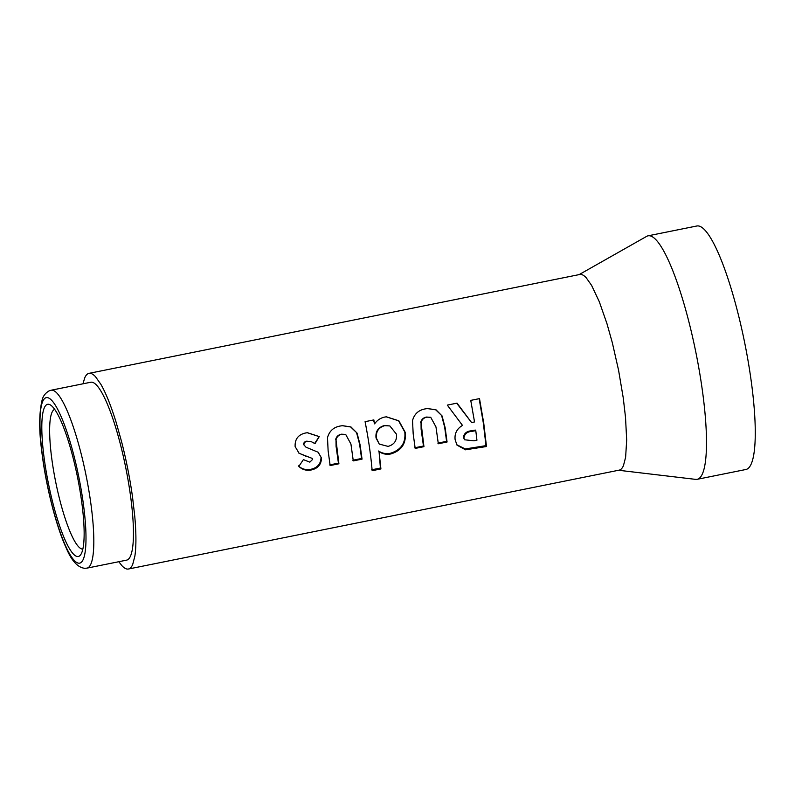 <?xml version="1.0" encoding="UTF-8"?>
<svg xmlns="http://www.w3.org/2000/svg" width="795" height="795" viewBox="0 0 795 795"><rect width="100%" height="100%" fill="white"/><g stroke="black" fill="none" stroke-linecap="round" stroke-linejoin="round"><path stroke-width="1.19" d="M105.735 400.392A90.739 17.401 78.6 0 1 130.817 498.028A90.739 17.401 78.6 0 1 126.624 560.137L87.003 568.127A90.739 17.401 78.6 0 0 91.187 506.017A90.739 17.401 78.6 0 0 66.104 408.372A90.739 17.401 78.6 0 0 51.158 390.216L90.779 382.236A90.739 17.401 78.6 0 1 105.735 400.392M82.839 549.097A71.282 13.674 78.6 0 1 71.411 534.787A71.282 13.674 78.6 0 1 51.804 458.864A71.282 13.674 78.6 0 1 54.686 409.375M65.518 540.968A77.622 14.886 78.6 0 1 43.218 450.417A77.622 14.886 78.6 0 1 50.791 405.202A77.622 14.886 78.6 0 1 60.44 419.84A77.622 14.886 78.6 0 1 80.871 496.13A77.622 14.886 78.6 0 1 80.861 554.453A77.622 14.886 78.6 0 1 65.518 540.968M618.848 470.193C620.676 469.994 622.207 468.474 623.449 465.641L625.625 457.234L626.679 440.052L625.516 417.385L623.25 397.907L618.57 370.231L612.329 342.724L606.943 323.585L599.261 301.623L591.599 285.395L586.253 277.803C583.987 275.368 581.93 274.235 580.082 274.424L88.99 373.352A99.802 19.14 78.6 0 1 89.318 373.302A99.802 19.14 78.6 0 1 95.489 376.691L100.846 384.273A99.802 19.14 78.6 0 1 108.508 400.501A99.802 19.14 78.6 0 1 116.179 422.463L121.565 441.613A99.802 19.14 78.6 0 1 127.806 469.11A99.802 19.14 78.6 0 1 132.497 496.786L134.752 516.263A99.802 19.14 78.6 0 1 135.915 538.94A99.802 19.14 78.6 0 1 134.872 556.112L132.686 564.52A99.802 19.14 78.6 0 1 128.412 569.021A99.802 19.14 78.6 0 1 128.084 569.071A99.802 19.14 78.6 0 1 121.913 565.692L118.813 561.717M579.167 274.593L646.673 236.353A124.199 23.82 78.6 0 1 648.094 235.817A124.199 23.82 78.6 0 1 648.501 235.757A124.199 23.82 78.6 0 1 696.181 353.924A124.199 23.82 78.6 0 1 697.155 479.315A124.199 23.82 78.6 0 1 696.738 479.375A124.199 23.82 78.6 0 1 695.635 479.375L618.59 470.262M648.094 235.817L696.857 225.989A124.199 23.82 78.6 0 1 697.275 225.929A124.199 23.82 78.6 0 1 744.955 344.096A124.199 23.82 78.6 0 1 745.919 469.487L697.155 479.315M82.968 383.806L84.727 377.854A99.802 19.14 78.6 0 1 88.99 373.352M470.749 400.382L474.536 421.946L471.564 422.543L457.036 403.135L447.307 405.102L462.491 425.395C456.887 428.773 454.432 433.533 455.128 439.665L456.976 445.111L465.492 449.811L486.49 446.522L483.758 423.308L479.504 398.613L470.749 400.382M442.07 415.924L436.008 409.803L427.521 408.541L425.335 408.878C418.607 410.051 414.344 413.947 412.526 420.565L413.171 433.702L415.189 448.42L423.944 446.661L421.052 422.761C421.797 419.641 423.735 417.772 426.875 417.166L430.721 417.296L435.968 426.915L438.323 443.759L447.078 442L445.101 427.531L442.07 415.924L435.73 409.842L427.352 408.56M390.921 453.925C401.614 450.576 406.374 443.372 405.212 432.301L398.871 420.803L386.41 416.809L384.76 417.057C380.507 417.951 377.128 420.227 374.604 423.864L373.839 419.909L365.084 421.678C368.522 439.218 370.887 455.565 372.159 470.7L380.914 468.941L379.046 451.59C382.544 453.995 386.509 454.78 390.921 453.925L390.444 453.269C401.137 449.94 405.917 442.845 404.784 431.993L405.212 432.301M357.034 433.056L350.973 426.945L342.486 425.673L340.29 426.011C333.572 427.183 329.309 431.079 327.49 437.697L328.126 450.835L330.154 465.552L338.909 463.793L336.007 439.893C336.762 436.773 338.7 434.905 341.84 434.299L345.686 434.428L350.933 444.047L353.288 460.891L362.043 459.132L360.055 444.663L357.034 433.056L350.694 426.975L342.317 425.693M321.458 457.94L318.179 452.266L305.996 447.197L303.889 444.852C304.008 442.835 305.111 441.642 307.178 441.285L311.61 441.821L315.019 443.67L319.242 436.584L307.436 432.709L305.757 432.967C298.314 434.537 294.766 439.088 295.134 446.611L299.119 453.309L312.167 458.387L312.654 459.371L309.851 462.153L303.402 459.629L298.841 466.397C302.209 469.666 306.333 470.859 311.223 469.984C317.94 468.484 321.359 464.469 321.458 457.94L318.01 452.126M305.996 447.197L303.889 444.852M303.481 444.683C303.62 442.706 304.714 441.533 306.781 441.165L307.178 441.285M306.781 441.165L311.61 441.821M314.611 443.491L319.242 436.584M318.855 436.515L307.267 432.738M298.87 453.13L305.717 456.141M305.28 455.764L312.167 458.387M298.373 465.85C301.742 469.04 305.856 470.203 310.746 469.318L311.223 469.984M310.746 469.318C317.473 467.828 320.892 463.873 321.001 457.463M329.677 464.906L338.432 463.147L338.909 463.793M338.432 463.147L336.076 446.333L336.007 439.893M335.599 439.705C336.365 436.634 338.312 434.795 341.443 434.189L341.84 434.299M341.443 434.189L345.686 434.428M352.811 460.245L361.566 458.486L362.043 459.132M361.566 458.486L359.618 444.296L356.637 432.917M373.481 419.949L374.604 423.864M371.663 469.805L380.417 468.036L380.914 468.941M380.417 468.036L379.046 451.59M378.579 451.013C382.077 453.369 386.032 454.114 390.444 453.269M404.784 431.993L398.563 420.793L386.241 416.828M389.858 425.941L384.323 425.544C378.092 427.392 375.339 431.526 376.045 437.956L379.265 444.087L388.079 446.392C394.25 444.614 397.053 440.559 396.476 434.209L389.858 425.941L384.72 425.663C378.49 427.521 375.747 431.725 376.472 438.264L379.265 444.087M414.712 447.774L423.467 446.015L423.944 446.661M423.467 446.015L421.111 429.201L421.052 422.761M420.644 422.572C421.4 419.492 423.347 417.653 426.488 417.057L426.875 417.166M426.488 417.057L430.721 417.296M437.846 443.113L446.601 441.354L447.078 442M446.601 441.354L444.663 427.163L441.672 415.775M471.564 422.543L456.668 403.174M456.718 444.693L465.214 448.956L485.993 445.637L486.49 446.522M485.993 445.637L483.31 422.87L479.147 398.653M475.778 430.622L475.311 430.075L471.902 430.761C466.923 431.029 464.091 433.235 463.415 437.379L464.538 439.774L473.959 440.818L476.94 440.211L475.778 430.622L472.369 431.307C467.38 431.556 464.558 433.792 463.892 438.015L464.538 439.774M463.415 437.379L463.892 438.015M60.221 414.543A84.399 16.188 78.6 0 1 85.83 530.593A84.399 16.188 78.6 0 1 65.737 546.254A84.399 16.188 78.6 0 1 40.128 430.204A84.399 16.188 78.6 0 1 60.221 414.543M475.798 447.694L476.294 448.579M471.902 430.761L472.369 431.307M51.158 390.216L49.012 390.921C45.345 393.128 43.059 396.129 42.145 399.955C39.044 412.844 38.895 429.737 41.678 450.616C45.583 484.463 55.859 525.584 66.065 547.646C71.461 560.664 77.681 567.541 84.717 568.306L87.003 568.127M128.412 569.021L619.176 470.143"/></g></svg>
